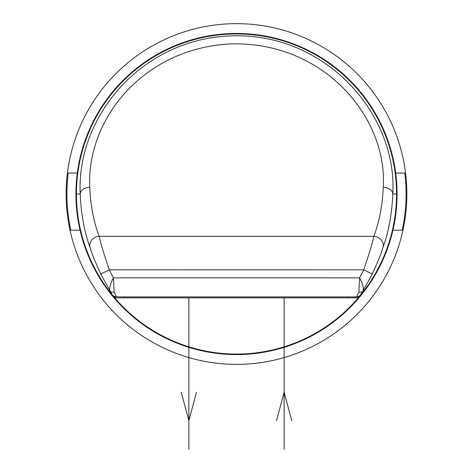 <?xml version="1.0" encoding="UTF-8"?>
<svg xmlns="http://www.w3.org/2000/svg" width="473" height="473" viewBox="0 0 473 473"><rect width="100%" height="100%" fill="white"/><g stroke="black" fill="none" stroke-linecap="round" stroke-linejoin="round"><path stroke-width="0.71" d="M116.423 296.908L113.603 296.163L115.022 296.772L112.444 295.152L100.702 273.991C95.132 261.687 91.573 252.854 90.024 247.491C84.259 231.421 80.995 213.589 80.227 194.007C76.336 118.398 139.393 39.892 229.701 35.93C325.43 31.567 397.598 114.478 392.773 194.007C392.011 213.577 388.741 231.409 382.97 247.503C381.415 252.884 377.856 261.711 372.298 273.991L362.927 291.007A4.765 3.276 -148.3 0 1 358.883 292.036L356.559 296.908L116.441 296.908L114.117 292.036L113.408 277.846L109.275 269.841C104.143 254.776 100.761 243.601 99.129 236.305A9.525 8.272 160.9 0 0 90.024 247.491M359.397 296.163L357.978 296.772L360.556 295.152A160.069 160.069 0 0 0 236.5 33.938A160.069 160.069 0 0 0 112.444 295.152A160.069 160.069 0 0 0 360.556 295.152L360.532 294.774A4.765 4.765 90 0 1 356.559 296.908L356.559 296.908A4.765 4.765 90 0 0 360.532 294.774L362.927 291.007C363.974 288.447 362.862 284.066 359.592 277.852L358.883 292.036M382.976 247.491A9.525 8.272 -160.9 0 0 373.871 236.305C372.239 243.601 368.857 254.776 363.725 269.841L359.592 277.852L113.408 277.846C110.138 284.06 109.027 288.447 110.073 291.007A4.765 3.276 -31.7 0 0 114.117 292.036M99.129 236.305C93.583 221.329 90.455 205.016 89.752 187.367C86.37 119.959 142.426 48.695 229.955 43.936C323.012 40.826 387.606 116.63 383.248 187.367C382.545 205.016 379.417 221.329 373.871 236.305L99.129 236.305M236.5 33.441A160.566 160.566 0 0 0 75.934 194.007A160.566 160.566 0 0 0 236.5 354.573A160.566 160.566 0 0 0 397.066 194.007A160.566 160.566 0 0 0 236.5 33.441M112.468 294.774A4.765 4.765 90 0 0 116.441 296.908A4.765 4.765 90 0 1 112.468 294.774M359.391 295.992L356.577 296.908M357.978 296.689L357.978 297.86L115.022 297.86L115.022 296.689M70.814 230.209A169.594 169.594 0 0 1 68.207 173.047M80.067 230.209L70.034 230.209A170.357 170.357 0 0 0 406.857 194.007A170.357 170.357 0 0 0 236.5 23.65A170.357 170.357 0 0 0 67.438 173.047L77.306 173.047M67.438 173.047A170.357 170.357 0 0 0 70.034 230.209M402.966 230.209L392.933 230.209M404.793 173.047A169.594 169.594 0 0 1 402.186 230.209M395.694 173.047L405.562 173.047M284.137 297.86L284.137 449.35M188.863 297.86L188.863 449.35M291.758 420.769L284.137 392.182L276.516 420.769M181.242 392.182L188.863 420.769L196.484 392.182M76.431 194.007L80.227 194.007A9.525 6.634 -1.5 0 1 89.752 187.367M100.702 273.991L109.275 269.846L363.725 269.841L372.298 273.991M396.569 194.007L392.773 194.007A9.525 6.634 -178.5 0 0 383.248 187.367M124.547 297.86L124.547 296.908M348.453 297.86L348.453 296.908"/></g></svg>
